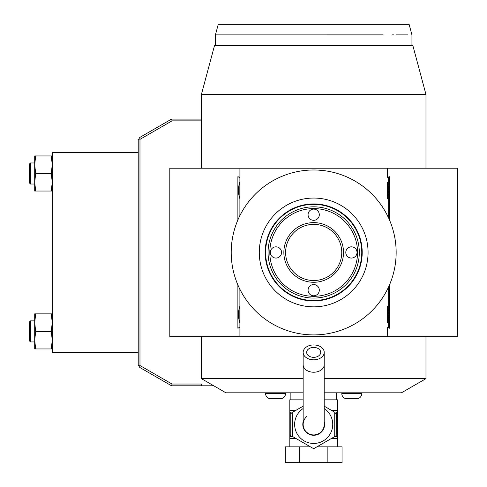 <?xml version="1.0" encoding="UTF-8"?>
<svg xmlns="http://www.w3.org/2000/svg" width="487" height="487" viewBox="0 0 487 487"><rect width="100%" height="100%" fill="white"/><g stroke="black" fill="none" stroke-linecap="round" stroke-linejoin="round"><path stroke-width="0.73" d="M293.004 436.772L289.82 436.681L290.776 434.928L292.626 435.116M290.617 435.622A1.753 0.877 -90 0 0 291.421 436.681L289.82 436.681L289.82 446.859M295.889 410.364L289.82 410.364L289.82 412.118L291.421 412.118L289.893 412.118M290.776 434.928L290.776 413.871L289.82 412.118L291.433 412.118M289.82 412.312L289.82 436.486M290.776 413.871L292.626 413.688M290.617 413.177A1.753 0.877 -90 0 1 291.421 412.118L293.004 412.026M324.214 406.164L334.739 412.246L334.739 436.553L313.683 448.71L292.626 436.553L292.626 412.246L303.158 406.164M324.214 421.657A10.878 10.878 0 0 1 313.683 435.281A10.878 10.878 0 0 1 303.158 421.657M306.664 416.555A10.525 10.525 0 0 0 313.683 434.928A10.525 10.525 0 0 0 324.214 424.402A10.525 10.525 0 0 1 313.683 434.928A10.525 10.525 0 0 0 324.214 424.402L324.214 352.381A10.525 7.445 0 0 0 313.683 344.936A10.525 7.445 0 0 0 303.158 352.381A10.525 7.445 0 0 0 313.683 359.826A10.525 7.445 0 0 0 324.214 352.381M303.158 424.402A10.525 10.525 0 0 0 313.683 434.928A10.525 10.525 0 0 1 303.158 424.402L303.158 364.787A10.525 7.445 0 0 0 313.683 372.232A10.525 7.445 0 0 0 324.214 364.787M313.683 357.342A7.019 4.961 180 0 1 306.664 352.381A7.019 4.961 180 0 1 313.683 347.414A7.019 4.961 180 0 1 320.702 352.381A7.019 4.961 180 0 1 313.683 357.342M334.368 412.026L337.546 412.118L337.546 399.833L324.214 399.833M303.158 399.833L289.82 399.833L289.82 410.364M334.739 413.688L336.596 413.871L336.754 435.622A1.753 0.877 90 0 1 335.945 436.681L334.368 436.772M337.546 412.118L335.945 412.118L337.546 412.118L337.546 438.434L331.483 438.434M336.754 435.622L337.546 436.486M337.473 436.681L335.945 436.681M336.596 434.928L334.739 435.116M335.945 412.118A1.753 0.877 90 0 1 336.754 413.177L336.596 413.871M337.546 412.312L336.754 413.177M337.546 446.859L337.546 438.434M327.867 446.859L342.051 446.859L342.051 462.65L327.867 462.65L327.867 446.859L316.897 446.859M299.499 446.859L299.499 462.65L285.321 462.65L285.321 446.859L310.475 446.859M299.499 462.65L327.867 462.65M336.493 399.833L336.493 392.814M290.873 399.833L290.873 392.814M324.214 378.636L425.973 378.636L401.416 392.814L324.214 392.814M303.158 392.814L225.956 392.814L201.387 378.636L201.387 336.669M201.387 168.228L201.387 94.533L214.554 45.407L412.818 45.407L425.979 94.533L425.979 168.228M172.033 120.855L171.564 119.096L201.387 119.096L201.387 120.855L172.033 120.855L139.976 139.361L138.984 138.783L138.223 140.098L138.223 152.437L52.249 152.437L52.249 352.46L138.223 352.46L138.223 152.437M139.976 139.361L139.976 365.536L172.033 384.042L171.564 385.801L213.799 385.801M172.033 384.042L201.387 384.042L201.387 385.801M201.393 378.636L303.158 378.636M425.979 336.669L425.979 378.636M387.457 177.286L389.497 176.708L387.457 177.286L387.457 168.228L457.561 168.228L457.561 336.669L169.805 336.669L169.805 168.228L239.908 168.228L239.908 177.286L237.875 176.708L237.875 219.99M237.875 284.907L237.875 328.189L239.908 327.611L239.908 336.669M389.497 176.708L389.497 219.99M389.497 284.907L389.497 328.189L387.457 327.611L387.457 336.669M388.255 287.659L388.255 327.611L387.457 327.611M239.908 327.611L239.111 327.611L239.111 307.79A14.214 14.214 0 0 1 239.908 306.469L239.908 322.491A14.214 14.214 0 0 1 239.111 321.177M239.111 307.79L239.111 287.659M239.111 217.239L239.111 183.721A14.214 14.214 0 0 1 239.908 182.4L239.908 198.422A14.214 14.214 0 0 1 239.111 197.107M239.111 183.721L239.111 177.286L239.908 177.286M387.457 168.228L239.908 168.228M388.255 177.286L388.255 197.107A14.214 14.214 0 0 1 387.457 198.422C389.521 193.083 389.521 187.745 387.457 182.4A14.214 14.214 0 0 1 388.255 183.721M387.457 182.4L387.457 198.422M388.255 197.107L388.255 217.239M387.457 306.469L387.457 322.491C389.521 317.153 389.521 311.814 387.457 306.469A14.214 14.214 0 0 1 388.255 307.79M388.255 321.177A14.214 14.214 0 0 1 387.457 322.491M388.255 327.611L389.497 328.189M239.111 327.611L237.875 328.189M239.111 177.286L237.875 176.708M239.908 182.4C237.845 187.745 237.845 193.083 239.908 198.422M239.908 306.469C237.845 311.814 237.845 317.153 239.908 322.491M425.979 94.533L201.387 94.533M385.442 24.35L218.249 24.35L215.424 34.881L215.424 45.407L411.941 45.407L411.941 34.881L409.123 24.35L385.442 24.35L409.123 24.35M380.864 34.881L378.484 34.881M376.031 34.881L373.486 34.881M370.698 34.881L367.807 34.881M364.769 34.881L345.77 34.881M345.66 34.881L338.879 34.881M287.245 34.881L278.272 34.881M269.64 34.881L259.121 34.881M254.549 34.881L251.846 34.881M249.222 34.881L246.672 34.881M241.802 34.881L239.482 34.881M237.26 34.881L235.13 34.881M215.424 34.881L383.166 34.875C421.243 34.881 421.243 34.881 383.166 34.875M407.546 34.881L396.071 34.881M393.721 34.881L392.132 34.881M313.683 334.916A82.467 82.467 0 0 0 396.15 252.449A82.467 82.467 0 0 0 313.683 169.981A82.467 82.467 0 0 0 231.215 252.449A82.467 82.467 0 0 0 313.683 334.916M314.267 334.91L314.858 334.904L314.267 334.91M315.448 334.898L316.039 334.879L315.448 334.898M316.678 334.861L317.262 334.837L316.678 334.861M321.816 334.514L323.24 334.362M314.858 169.993L314.517 169.987M317.262 170.06L316.787 170.042M322.778 170.487L317.932 170.091M318.37 170.115L318.833 170.146M319.082 170.158L319.393 170.182M319.789 170.207L320.117 170.231M320.513 170.267L321.158 170.322M396.15 251.7L396.144 251.268M396.132 250.677L396.12 250.087M396.095 249.454L396.071 248.869M396.053 248.376L396.022 247.883M395.925 246.355L395.754 244.364M395.773 244.541L395.803 244.87M395.828 245.15L395.882 245.832M396.144 253.295L396.144 253.63M396.034 256.832L396.053 256.509M395.596 262.006L395.925 258.542M396.071 256.022L396.095 255.438M396.12 254.798L396.132 254.208M396.144 253.617L396.15 253.033M313.098 169.981L312.508 169.993L313.098 169.981M311.917 170L311.333 170.018L311.917 170M305.55 170.383L304.125 170.535M312.508 334.904L312.849 334.91M310.109 334.837L310.578 334.855M304.594 334.411L309.434 334.806M308.995 334.782L308.539 334.752M308.289 334.739L307.973 334.715M307.583 334.691L307.254 334.666M306.859 334.63L306.207 334.575M231.222 253.197L231.228 253.63M231.24 254.22L231.252 254.811M231.27 255.444L231.295 256.028M231.319 256.521L231.343 257.014M231.441 258.542L231.617 260.533M231.599 260.356L231.569 260.028M231.544 259.748L231.483 259.066M231.337 248.066L231.319 248.388M231.775 242.891L231.441 246.355M231.295 248.875L231.27 249.46M231.252 250.099L231.234 250.689M313.683 198.057A54.392 54.392 0 0 0 259.291 252.449A54.392 54.392 0 0 0 313.683 306.84A54.392 54.392 0 0 0 368.075 252.449A54.392 54.392 0 0 0 313.683 198.057M313.683 203.925A48.523 48.523 0 0 1 362.206 252.449A48.523 48.523 0 0 1 313.683 300.972A48.523 48.523 0 0 1 265.159 252.449A48.523 48.523 0 0 1 313.683 203.925M313.683 300.564A48.116 48.116 0 0 0 361.804 252.449A48.116 48.116 0 0 0 313.683 204.333A48.116 48.116 0 0 0 265.567 252.449A48.116 48.116 0 0 0 313.683 300.564M265.61 252.449A48.079 48.079 0 0 1 313.683 204.37A48.079 48.079 0 0 1 361.762 252.449A48.079 48.079 0 0 1 313.683 300.522A48.079 48.079 0 0 1 265.61 252.449M268.063 252.449A45.62 45.62 0 0 0 313.683 298.068A45.62 45.62 0 0 0 359.303 252.449A45.62 45.62 0 0 0 313.683 206.829A45.62 45.62 0 0 0 268.063 252.449M269.816 252.449A43.867 43.867 0 0 0 313.683 296.315A43.867 43.867 0 0 0 357.549 252.449A43.867 43.867 0 0 0 313.683 208.582A43.867 43.867 0 0 0 269.816 252.449M283.854 252.449A29.829 29.829 0 0 1 313.683 222.62A29.829 29.829 0 0 1 343.512 252.449A29.829 29.829 0 0 1 313.683 282.277A29.829 29.829 0 0 1 283.854 252.449M281.577 252.449A5.613 5.613 0 0 1 275.959 258.061A5.613 5.613 0 0 1 270.346 252.449A5.613 5.613 0 0 1 275.959 246.836A5.613 5.613 0 0 1 281.577 252.449M319.302 290.173A5.613 5.613 0 0 1 313.683 295.786A5.613 5.613 0 0 1 308.07 290.173A5.613 5.613 0 0 1 313.683 284.56A5.613 5.613 0 0 1 319.302 290.173M357.026 252.449A5.613 5.613 0 0 1 351.407 258.061A5.613 5.613 0 0 1 345.794 252.449A5.613 5.613 0 0 1 351.407 246.836A5.613 5.613 0 0 1 357.026 252.449M319.302 214.724A5.613 5.613 0 0 1 313.683 220.337A5.613 5.613 0 0 1 308.07 214.724A5.613 5.613 0 0 1 313.683 209.112A5.613 5.613 0 0 1 319.302 214.724M285.613 252.449A28.076 28.076 0 0 1 313.683 224.373A28.076 28.076 0 0 1 341.758 252.449A28.076 28.076 0 0 1 313.683 280.524A28.076 28.076 0 0 1 285.613 252.449M139.976 365.536L138.984 366.114L139.745 367.429L171.564 385.801M138.223 352.46L138.223 364.793L138.984 366.114M171.564 119.096L139.745 137.468L138.984 138.783M52.249 191.038L51.263 191.038L52.249 182.266L51.263 173.494L52.249 164.716L51.263 155.943L52.249 155.943M35.691 191.038L34.705 182.266L34.705 191.038L51.263 191.038M35.691 155.943L34.705 155.943L34.705 182.266L35.691 173.494L34.705 164.716L35.691 155.943L51.263 155.943M35.691 173.494L51.263 173.494M34.705 184.019L30.492 184.019L30.492 162.962L34.705 162.962M30.492 162.962L29.439 164.016L29.439 182.966L30.492 184.019M52.249 348.954L51.263 348.954L52.249 340.182L51.263 331.404L52.249 322.631L51.263 313.859L52.249 313.859M35.691 348.954L34.705 340.182L34.705 348.954L51.263 348.954M35.691 313.859L34.705 313.859L34.705 340.182L35.691 331.404L34.705 322.631L35.691 313.859L51.263 313.859M35.691 331.404L51.263 331.404M34.705 341.935L30.492 341.935L30.492 320.878L34.705 320.878M30.492 320.878L29.439 321.931L29.439 340.882L30.492 341.935M361.811 392.814L361.811 393.52A5.266 5.266 0 0 1 357.89 398.609L345.721 398.609A5.266 5.266 0 0 1 341.807 393.52L361.811 393.52M341.807 392.814L341.807 393.52M285.565 392.814L285.565 393.52A5.266 5.266 0 0 1 281.644 398.609L269.475 398.609A5.266 5.266 0 0 1 265.561 393.52L285.565 393.52M265.561 392.814L265.561 393.52M295.889 438.434L289.82 438.434M303.158 408.526A19.048 19.048 0 0 0 313.683 443.45A19.048 19.048 0 0 0 324.214 408.526M337.546 410.364L331.483 410.364M303.158 364.787L303.158 352.381"/></g></svg>

